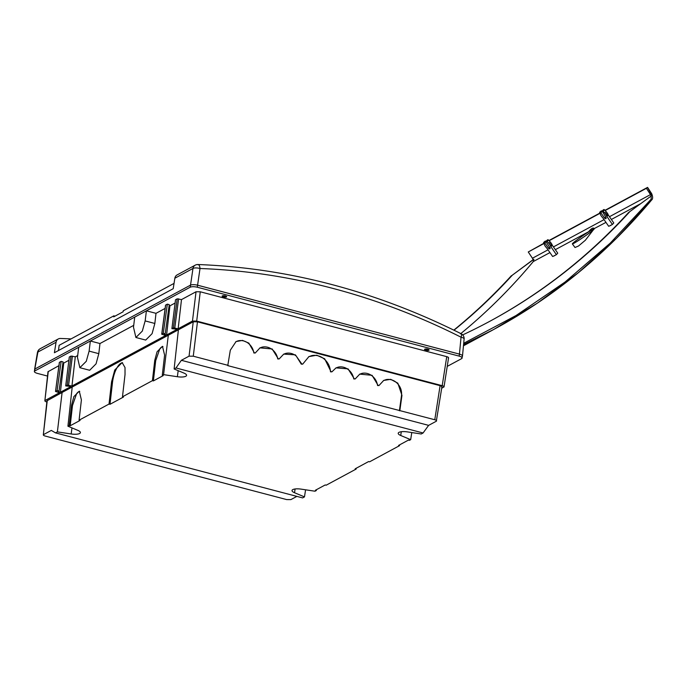 <?xml version="1.0" encoding="UTF-8"?>
<svg xmlns="http://www.w3.org/2000/svg" width="687" height="687" viewBox="0 0 687 687"><rect width="100%" height="100%" fill="white"/><g stroke="black" fill="none" stroke-linecap="round" stroke-linejoin="round"><path stroke-width="1.03" d="M305.578 489.797L304.478 496.899L302.623 497.903L55.527 432.887L57.382 431.883L71.173 433.969A8.424 2.55 -172.5 0 0 80.379 432.595A8.424 2.55 -172.5 0 0 77.854 430.363L67.919 426.206L72.204 387.021L178.405 329.786L174.12 368.962L175.984 367.966L423.072 432.982L421.217 433.978L407.434 431.9A8.424 2.55 -172.5 0 0 398.22 433.239A8.424 2.55 -172.5 0 0 400.744 435.498L410.68 439.663L409.383 440.358L408.422 440.109L398.563 445.425L399.516 445.674L369.572 461.819L368.61 461.561L355.162 468.817L356.124 469.066L356.252 468.225M174.12 368.962L184.056 373.127A8.424 2.55 7.5 0 1 186.581 375.36A8.424 2.55 7.5 0 1 177.375 376.725L163.583 374.638L162.287 375.342L164.605 355.085L162.484 346.342L157.074 351.778L154.747 360.4L152.42 380.658L122.475 396.803L125.025 374.518L125.017 367.519L122.14 362.599L114.763 370.01L111.577 381.766L109.027 404.05L109.989 404.3L123.437 397.052L122.475 396.803M152.42 380.658L153.381 380.916L163.248 375.6L162.287 375.342M79.744 391.392A11.739 4.388 -76.3 0 0 76.575 393.763L72.496 405.502L70.177 425.76L80.044 420.444L79.082 420.186L109.027 404.05M70.177 425.76L69.224 425.502L71.542 405.244L73.87 396.622L79.288 391.186L81.401 399.928L79.082 420.186M67.919 426.206L69.224 425.502M304.478 496.899L294.543 492.742A8.424 2.55 7.5 0 1 292.027 490.484A8.424 2.55 7.5 0 1 301.232 489.144L315.015 491.222L316.312 490.518L316.441 489.685M356.124 469.066L326.179 485.202L325.217 484.953L315.359 490.269L316.312 490.518M55.527 432.887L51.302 430.414L43.616 434.553C42.989 435.043 43.496 435.532 45.144 436.039L286.659 499.586L290.876 499.612L296.861 496.392M34.616 369.314L37.442 352.543A5.333 1.546 9.6 0 1 37.922 352.036L34.35 371.512L35.063 368.91L190.505 285.131L190.256 287.166L146.4 310.807L156.001 313.332L154.841 323.465L152.093 333.65L145.696 340.074L135.897 337.497L133.493 327.192L134.738 317.085L146.4 310.807L145.155 320.915L142.321 331.082L135.897 337.497M460.144 354.303L197.564 285.191C194.507 284.504 192.162 284.487 190.505 285.131M196.808 285.011L459.466 354.106C462.214 354.947 463.064 355.763 462.016 356.579M47.523 376.064L37.399 373.402C34.651 372.56 33.8 371.736 34.848 370.928L78.704 347.287L77.459 357.395L79.864 367.7L89.654 370.276L96.051 363.852L98.808 353.668L99.967 343.534L133.725 325.346M75.287 356.836L71.946 386.008L67.18 385.115L71.01 356.072L75.287 356.836L77.691 355.548M71.946 386.008L165.687 335.488L161.72 334.217L163.291 333.307L165.215 333.813L164.184 334.371L166.58 334.998L169.921 305.835L175.091 303.044M165.112 308.42L156.001 313.332M79.864 367.7L86.287 361.285L89.112 351.117L90.358 341.01L99.967 343.534M78.704 347.287L134.738 317.085M48.279 371.401L44.87 400.796L47.987 371.744L58.91 365.664M59.408 362.556L55.518 391.461L59.486 392.724L45.162 400.444C44.535 400.933 45.05 401.423 46.699 401.929L46.853 401.972M62.929 362.865L63.728 363.071L60.379 392.243L57.983 391.616L59.013 391.058L63.067 361.894L61.143 361.388L59.443 362.307M63.728 363.071L68.889 360.289M71.01 356.072L69.301 356.991L65.703 385.914L71.053 386.489L60.379 392.243M47.274 400.461L43.315 434.897L46.974 400.804L62.105 392.466L57.382 431.883M168.306 335.23L163.583 374.638M448.568 357.79L444.034 386.833L441.698 388.267M443.742 387.167C444.369 386.678 443.854 386.188 442.205 385.682L446.739 356.647L200.261 291.786L196.035 291.76L181.488 299.601L177.203 298.828L173.382 327.871L178.148 328.764L181.488 299.601M196.035 291.76L192.472 321.052L196.697 321.078L442.205 385.682M192.472 321.052L178.148 328.764M166.58 334.998L177.255 329.253L171.905 328.669L173.382 327.871M67.18 385.115L65.703 385.914M59.013 391.058L57.098 390.551L55.613 391.35M72.204 387.021L62.105 392.466M423.072 432.982L428.628 425.365L436.314 421.225C436.941 420.745 436.434 420.246 434.777 419.748L440.101 385.665L197.461 321.825L193.236 321.791L178.405 329.786M440.101 385.665C441.75 386.171 442.256 386.661 441.629 387.15M61.143 361.388L57.098 390.551M122.604 362.779A16.007 5.985 -76.3 0 0 117.915 366.274C115.158 370.508 113.372 375.755 112.539 382.015L109.989 404.3M153.381 380.916L155.7 360.658L159.779 348.919A11.739 4.388 103.7 0 1 162.948 346.54M171.905 328.669L175.503 299.747L177.203 298.828M446.739 356.647C448.388 357.146 448.894 357.644 448.267 358.125M462.514 356.021L461.707 358.588L447.22 366.394M461.707 358.588C462.755 357.781 461.904 356.957 459.148 356.124L197.289 287.218L200.011 268.514A5.333 1.786 -171.6 0 0 192.978 268.462L190.531 285.114M190.256 287.166C191.913 286.522 194.258 286.539 197.289 287.218M161.814 334.105L165.61 305.311M165.644 305.062L167.345 304.143L169.26 304.65L165.215 333.813M169.131 305.621L169.921 305.835M225.353 295.925A2.293 0.696 -172.5 0 0 222.107 296.149A2.293 0.696 -172.5 0 0 224.297 297.136A2.293 0.696 -172.5 0 0 226.658 296.75A2.293 0.696 -172.5 0 0 225.353 295.925M427.786 349.194A2.293 0.696 7.5 0 1 429.1 350.018A2.293 0.696 7.5 0 1 426.73 350.404A2.293 0.696 7.5 0 1 424.549 349.417A2.293 0.696 7.5 0 1 427.786 349.194M175.984 367.966L181.368 360.306L189.054 356.167L193.27 356.201L197.461 321.825M428.628 425.365L181.368 360.306M436.314 421.225L441.93 386.815M308.686 356.742L311.632 355.668A16.007 14.152 -116.7 0 1 324.101 358.949C328.025 362.358 330.155 366.652 330.499 371.83L330.945 371.59L324.685 358.812L316.724 355.213L308.91 356.613L302.684 364.153L301.73 363.904L295.367 354.835L283.74 354.114L279.145 358.949L278.183 358.7L272.172 348.962L259.995 347.871L255.263 352.998L254.302 352.749L248.849 343.122L242.494 340.391L236.053 341.568L230.317 350.198L227.758 365.63L434.777 419.748M228.204 365.39L193.27 356.201M330.945 371.59L331.907 371.847L336.029 367.88L348.051 368.859L354.217 378.709L355.179 378.958L359.773 374.123L372.079 375.308L378.022 385.304L378.975 385.553L383.707 380.426L390.697 379.327L397.833 383.166L401.955 395.36L399.851 410.551M167.345 304.143L163.291 333.307M235.83 341.697L237.891 340.907A13.336 11.791 -116.7 0 1 248.479 343.423C251.468 345.922 253.254 349.108 253.855 352.989L254.302 352.749M253.855 352.989L255.263 352.998M259.772 347.991L262.048 347.15A13.336 11.791 -116.7 0 1 272.61 349.881C275.393 352.276 277.101 355.291 277.737 358.94L278.183 358.7M277.737 358.94L279.145 358.949M283.516 354.243L285.663 353.436A13.336 11.791 -116.7 0 1 296.243 356.038L301.275 364.144L301.73 363.904M301.275 364.144L302.684 364.153M222.305 295.917A2.293 0.696 -172.5 0 0 224.366 296.629A2.293 0.696 -172.5 0 0 226.538 296.475M411.779 432.552L410.68 439.663M399.645 444.841L399.516 445.674M399.396 410.792L401.509 395.6C402.015 390.551 400.375 386.24 396.605 382.668A13.336 11.791 63.3 0 0 386.085 379.636L383.483 380.546M359.55 374.252L361.929 373.385A13.336 11.791 63.3 0 1 372.474 376.21C375.308 378.692 377 381.8 377.567 385.544L378.975 385.553M335.806 368L338.313 367.107A13.336 11.791 63.3 0 1 348.841 370.061C351.512 372.44 353.152 375.403 353.771 378.949L355.179 378.958M330.499 371.83L331.907 371.847M377.567 385.544L378.022 385.304M353.771 378.949L354.217 378.709M428.971 349.743A2.293 0.696 7.5 0 1 426.799 349.898A2.293 0.696 7.5 0 1 424.738 349.185M460.453 333.882C461.741 333.513 461.939 334.621 461.046 337.197A5.333 1.683 5.4 0 1 464.103 339.043A5.333 5.333 0 0 0 461.2 333.779M174.85 278.226L192.978 268.462A5.333 4.689 -118.3 0 1 195.228 265.156L177.1 274.929A5.333 4.689 61.7 0 0 174.85 278.226L173.201 288.703L54.402 352.732L56.051 342.263L37.922 352.036A5.333 4.689 -118.3 0 1 40.172 348.73A5.333 5.333 0 0 0 37.442 352.543M461.183 333.77L461.192 333.77C375.858 291.065 288.111 267.982 197.942 264.521A5.333 5.333 0 0 0 195.228 265.156M459.44 354.097L461.046 337.197A684.965 596.325 59.3 0 0 200.011 268.514C199.771 265.637 198.895 264.349 197.392 264.658M58.464 350.542L59.151 345.321L113.844 315.84L115.012 316.149M174.034 283.396L123.256 310.773L123.119 311.778L113.707 316.853L113.844 315.84M56.051 342.263A5.333 4.689 61.7 0 1 58.301 338.957A5.333 4.689 61.7 0 1 60.465 338.459A690.529 606.853 -118.3 0 1 71.036 338.914M554.349 255.555A683.496 600.67 61.7 0 1 553.997 255.959L556.238 254.748A683.496 600.67 61.7 0 0 556.616 254.319M556.281 254.516L550.785 246.547L552.374 245.388L557.741 253.168A688.434 631.121 63.2 0 1 556.805 254.207L556.238 254.748M545.985 241.335A1.065 0.507 -126.4 0 0 545.289 241.103L543.58 242.537L544.662 245.242A5.152 2.439 53.6 0 0 545.341 246.375L546.758 248.084A1.254 0.593 -126.4 0 1 547.127 248.514L552.623 256.483L553.997 255.959M610.382 225.353A683.496 600.67 61.7 0 1 610.03 225.757L612.272 224.546A683.496 600.67 61.7 0 0 612.649 224.117M612.315 224.314L606.819 216.345A1.254 0.593 53.6 0 1 606.552 215.847L608.184 214.765A1.065 0.507 -126.4 0 0 608.407 215.186L613.774 222.966A688.434 631.121 -116.8 0 1 612.838 224.005L612.272 224.546M600.979 211.115A1.065 0.507 53.6 0 1 601.022 211.072A1.065 0.507 53.6 0 1 601.065 211.038L599.622 212.335L600.696 215.04A5.152 2.439 -126.4 0 0 601.383 216.173L602.791 217.882A1.254 0.593 53.6 0 1 603.16 218.311L608.665 226.281L610.03 225.757M460.814 333.581A683.471 600.979 60.6 0 0 533.267 261.567L533.885 259.265L532.983 259.755A3.203 2.817 60.6 0 0 532.416 258.243L528.269 251.974L543.821 243.593M594.264 228.728A13.345 0.79 -34.6 0 0 587.883 232.335L588.639 231.691C591.455 228.282 593.328 227.277 594.255 228.694L585.367 240.235L578.506 246.006L575.028 247.509M489.299 321.568A676.532 594.178 62.7 0 0 628.596 212.498L651.044 196.121A3.203 2.808 62.7 0 0 650.486 194.601L646.398 188.307L605.161 210.531M599.854 213.391L549.128 240.733M454.013 330.207A676.532 594.873 60.6 0 0 512.33 275.169L533.885 259.265M512.33 275.169L532.983 259.755M552.374 245.388A1.065 0.507 53.6 0 1 552.15 244.967L551.927 244.392A1.065 0.507 -126.4 0 0 551.704 243.971L551.034 243A5.333 2.525 -126.4 0 0 550.175 241.91L548.638 240.184A1.065 0.507 -126.4 0 0 547.762 239.772L547.505 239.909A1.065 0.507 -126.4 0 0 547.453 239.943A1.065 0.507 -126.4 0 0 547.419 239.986M547.762 239.772L546.053 241.206L546.208 242.082L549.789 247.44A1.254 0.593 -126.4 0 1 550.004 248.685A1.254 0.593 -126.4 0 1 549.952 248.72L550.115 248.488M549.677 247.268L548.484 248.144A1.254 0.593 -126.4 0 0 549.703 248.857M548.484 248.144L544.731 242.872L546.088 241.876M543.881 242.374L544.731 242.872M552.15 244.967L550.519 246.058A1.254 0.593 -126.4 0 0 550.785 246.547M550.519 246.058L550.296 245.474L551.927 244.392M551.704 243.971L550.296 245.474M550.115 245.13L549.445 244.16L551.034 243M550.175 241.91L548.621 243.104A5.152 2.439 53.6 0 1 549.445 244.16M548.621 243.104L547.075 241.386L548.638 240.184M546.354 241.043L547.075 241.386M587.883 232.335A13.345 0.79 -34.6 0 0 572.348 243.902A13.345 0.79 -34.6 0 0 583.16 237.401A13.345 0.79 -34.6 0 0 594.289 228.874M601.065 211.038L601.323 210.9A1.065 0.507 53.6 0 1 602.018 211.132M603.452 209.784A1.065 0.507 53.6 0 1 603.487 209.741A1.065 0.507 53.6 0 1 603.538 209.707L603.796 209.569A1.065 0.507 53.6 0 1 604.68 209.982L603.117 211.175L602.387 210.832L603.796 209.569M606.552 215.847L605.479 213.958A5.152 2.439 -126.4 0 0 604.654 212.901L606.217 211.708L604.68 209.982M606.217 211.708A5.333 2.525 53.6 0 1 607.076 212.798L605.479 213.958M606.149 214.928L607.746 213.769L607.076 212.798M607.746 213.769A1.065 0.507 53.6 0 1 607.969 214.189L606.338 215.271M608.184 214.765L607.969 214.189M604.654 212.901L603.117 211.175M603.538 209.707L602.387 210.832M602.13 210.978L605.822 217.238A1.254 0.593 53.6 0 1 606.046 218.483A1.254 0.593 53.6 0 1 605.986 218.518L606.089 218.432M605.736 218.655A1.254 0.593 53.6 0 1 604.517 217.942L605.711 217.066M602.13 211.673L600.773 212.669L604.517 217.942M600.773 212.669L599.914 212.171L601.323 210.9M628.596 212.498L651.044 196.121M467.761 342.59C538.874 308.952 600.129 261.446 651.534 200.097L616.514 238.269L578.36 272.705L537.277 303.216L493.567 329.562L463.579 344.522M594.203 228.599L605.968 222.382M463.699 343.277L516.057 315.522L565.066 282.031L610.254 243.121L651.164 199.17L651.259 194.078L647.463 187.431L646.398 188.307M647.463 187.431L604.981 210.325M599.734 213.159L548.947 240.527M543.7 243.361L528.269 251.974M462.703 334.904A676.532 594.178 62.7 0 0 489.745 321.327A676.532 594.178 62.7 0 0 629.49 212.017M453.824 330.121A676.532 594.873 60.6 0 0 511.429 275.65M71.972 427.907L71.173 433.969M72.418 356.081L68.588 385.124M89.112 351.117L98.808 353.668M112.539 382.015L111.577 381.766M72.496 405.502L71.542 405.244M193.236 321.791L189.054 356.167M459.148 356.124L459.466 354.106M196.697 321.078L200.261 291.786M178.173 370.662L177.375 376.725M174.79 327.888L178.611 298.845M145.155 320.915L154.841 323.465M155.7 360.658L154.747 360.4M295.092 488.972L294.543 492.742M401.285 431.728L400.744 435.498M401.509 395.6L401.955 395.36M588.527 231.785L555.328 249.673M549.935 252.584L533.267 261.567M640.241 203.91L611.37 219.471M650.486 194.601L609.463 216.714M604.071 219.617L553.43 246.916M548.028 249.819L532.416 258.243M651.465 200.149L651.164 199.17M608.407 215.186L606.819 216.345M546.096 241.18L547.505 239.909M543.623 242.511L545.031 241.24M59.34 362.418L55.518 391.461M165.541 305.174L161.72 334.217M462.506 355.84L464.103 339.043M58.301 338.957L40.172 348.73M575.028 247.518L572.348 243.902M492.665 330.061L463.459 345.801M651.534 200.097C652.925 199.032 652.985 196.911 651.705 193.725L647.583 187.388M599.622 212.335L601.022 211.072M602.087 211.003L603.487 209.741M546.053 241.206L547.453 239.943M543.58 242.537L544.98 241.274"/></g></svg>
